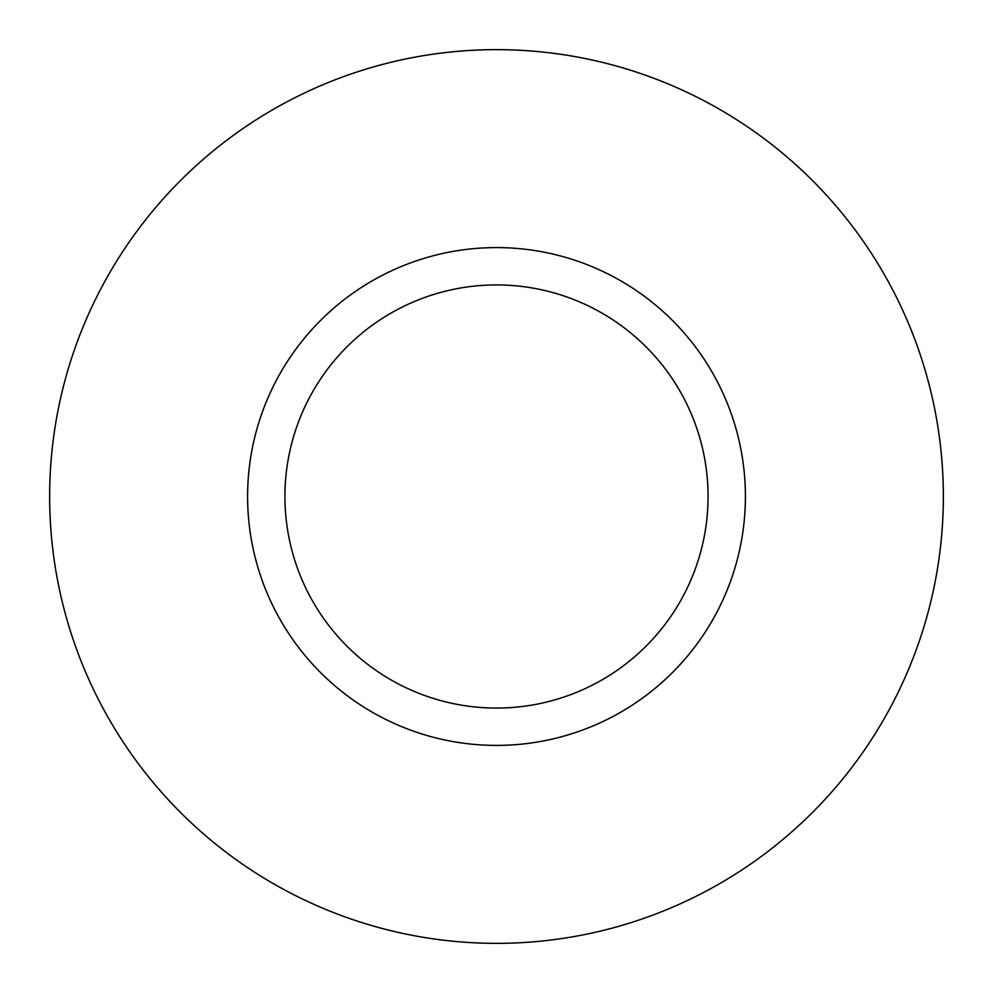 <?xml version="1.0" encoding="UTF-8"?>
<svg xmlns="http://www.w3.org/2000/svg" width="993" height="993" viewBox="0 0 993 993"><rect width="100%" height="100%" fill="white"/><g stroke="black" fill="none" stroke-linecap="round" stroke-linejoin="round"><path stroke-width="1.49" d="M943.35 496.5A446.85 446.85 0 0 0 496.5 49.65A446.85 446.85 0 0 0 49.65 496.5A446.85 446.85 0 0 0 496.5 943.35A446.85 446.85 0 0 0 943.35 496.5M708.071 496.5A211.571 211.571 0 0 0 496.5 284.929A211.571 211.571 0 0 0 284.929 496.5A211.571 211.571 0 0 0 496.5 708.071A211.571 211.571 0 0 0 708.071 496.5M745.408 496.5A248.908 248.908 0 0 0 496.5 247.592A248.908 248.908 0 0 0 247.592 496.5A248.908 248.908 0 0 0 496.5 745.408A248.908 248.908 0 0 0 745.408 496.5"/></g></svg>
